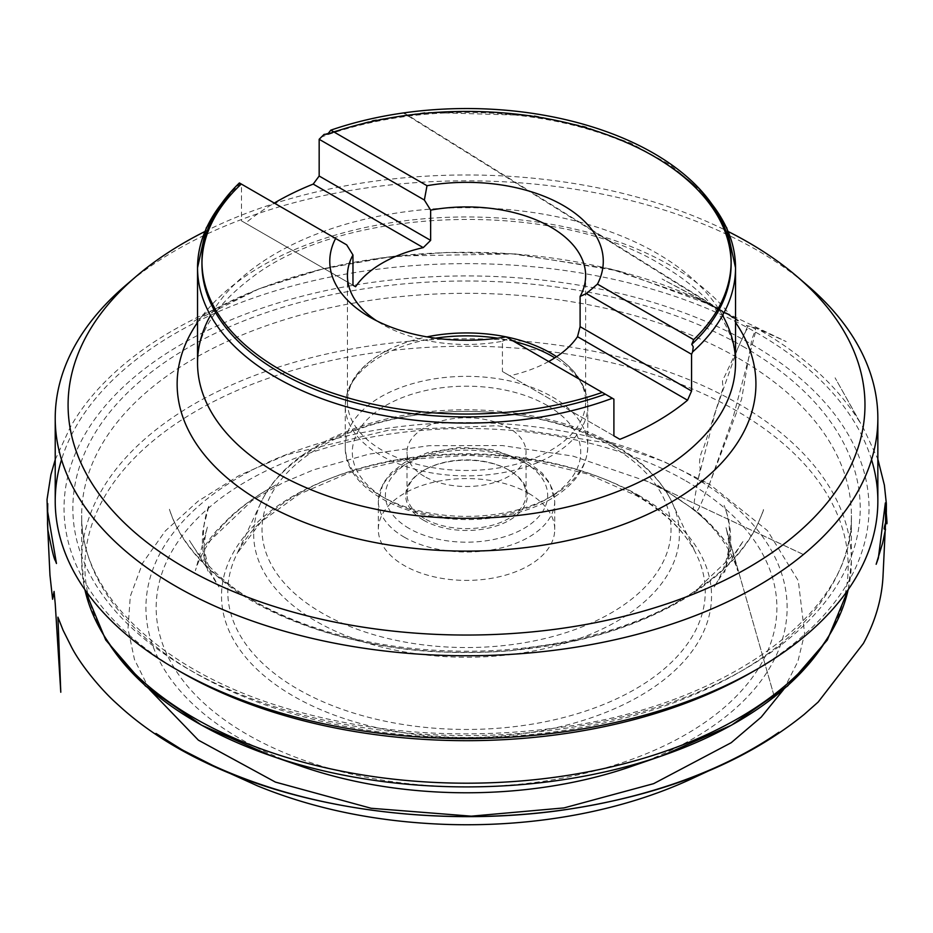 <?xml version="1.0" encoding="UTF-8"?>
<svg xmlns="http://www.w3.org/2000/svg" width="933" height="933" viewBox="0 0 933 933"><rect width="100%" height="100%" fill="white"/><g stroke="black" fill="none" stroke-linecap="round" stroke-linejoin="round"><path stroke-width="0.7" stroke-dasharray="4.67 3.5" d="M221.238 204.024A268.996 155.31 180 0 1 240.504 183.568L241.495 184.139L241.495 220.864L245.507 223.185A268.996 155.31 180 0 1 274.29 203.067M613.902 399.149L506.059 336.883M240.504 183.568L241.297 184.023L240.504 183.568M239.408 182.938L241.297 184.023M346.691 244.866L241.495 184.139M646.406 760.896A320.59 185.096 0 0 0 693.231 476.798A320.59 185.096 0 0 0 219.383 489.778A320.59 185.096 0 0 0 286.664 760.896M204.7 231.617A398.438 230.031 180 0 1 728.37 231.617M131.215 280.763A411.313 237.472 180 0 1 757.374 250.371A411.313 237.472 180 0 1 801.855 280.763M871.55 459.689A411.313 237.472 0 0 0 757.374 333.174A411.313 237.472 0 0 0 342.994 274.594A411.313 237.472 0 0 0 61.52 459.689M178.833 670.815A402.496 232.375 180 0 1 183.486 343.087A402.496 232.375 180 0 1 751.135 343.985A402.496 232.375 180 0 1 754.226 670.815M686 480.973A310.374 179.194 180 0 1 546.866 780.758A310.374 179.194 180 0 1 166.739 561.293A310.374 179.194 180 0 1 686 480.973M528.894 493.475A88.192 50.918 180 0 1 554.727 529.477A88.192 50.918 180 0 1 500.286 576.524A88.192 50.918 180 0 1 404.164 565.491A88.192 50.918 180 0 1 378.331 529.477A88.192 50.918 180 0 1 432.784 482.443A88.192 50.918 180 0 1 528.894 493.475M548.686 361.491A119.109 68.774 0 0 1 509.803 375.777L502.432 371.509L502.432 341.268A119.109 68.774 180 0 1 382.308 324.322L382.308 324.322A119.109 68.774 180 0 1 376.5 320.719M502.432 341.268L508.707 338.411M556.593 356.709A119.109 68.774 180 0 1 585.644 401.715A119.109 68.774 180 0 1 512.112 465.252A119.109 68.774 180 0 1 382.308 450.347A119.109 68.774 180 0 1 347.426 401.715A119.109 68.774 180 0 1 385.562 351.286A119.109 68.774 180 0 1 426.929 336.86M424.433 476.436A59.537 34.369 180 0 1 406.998 452.132A59.537 34.369 180 0 1 466.535 417.762A59.537 34.369 180 0 1 526.06 452.132A59.537 34.369 180 0 1 489.312 483.889A59.537 34.369 180 0 1 424.433 476.436M424.433 518.561A59.537 34.369 180 0 1 406.998 494.257A59.537 34.369 180 0 1 424.433 469.952A59.537 34.369 180 0 1 508.625 469.952A59.537 34.369 180 0 1 526.06 494.257A59.537 34.369 180 0 1 489.312 526.014A59.537 34.369 180 0 1 424.433 518.561M423.5 520.182A60.855 35.139 0 0 0 509.57 520.182A60.855 35.139 0 0 0 509.57 470.489A60.855 35.139 0 0 0 423.5 470.489A60.855 35.139 0 0 0 423.5 520.182M613.902 435.874L502.432 371.509M509.803 375.777L619.862 439.315M352.966 285.218L241.495 220.864M245.507 223.185L355.566 286.723M149.315 689.324L134.457 659.479L127.984 628.819L130.305 596.292L142.597 563.147L165.328 530.935L197.971 501.254L239.035 475.562L286.279 454.896L388.828 430.125L497.149 425.716L610.893 443.56L663.398 461.322L709.442 484.145L732.871 418.392L756.197 329.512L751.158 326.667L747.52 326.737L737.362 349.257L715.588 411.29L697.966 480.11L709.442 484.145L767.451 530.609L798.333 580.862L804.619 633.635L797.867 661.52L783.755 689.324M722.574 315.389A268.996 155.31 0 0 0 656.739 253.193A268.996 155.31 0 0 0 210.485 315.389M320.684 137.279A268.996 155.31 180 0 1 656.739 157.957A268.996 155.31 180 0 1 711.821 204.024M105.289 637.636A381.644 220.34 180 0 1 264.809 379.521A381.644 220.34 180 0 1 736.394 410.753A381.644 220.34 180 0 1 827.781 637.636M197.539 322.421A289.393 167.077 180 0 1 671.165 265.893A289.393 167.077 180 0 1 735.531 322.421M744.907 347.577A393.679 227.29 0 0 0 86.268 449.473A393.679 227.29 0 0 0 568.419 727.845A393.679 227.29 0 0 0 744.907 347.577M848.179 589.656A384.851 222.194 0 0 0 851.386 561.001A384.851 222.194 0 0 0 738.668 403.884A384.851 222.194 0 0 0 319.249 355.718A384.851 222.194 0 0 0 81.672 561.001A384.851 222.194 0 0 0 84.891 589.656M738.668 358.389A384.851 222.194 180 0 1 851.386 515.494A384.851 222.194 180 0 1 466.535 737.7A384.851 222.194 180 0 1 81.672 515.494A384.851 222.194 180 0 1 319.249 310.223A384.851 222.194 180 0 1 738.668 358.389M611.138 445.997A204.502 118.071 180 0 1 519.459 643.525A204.502 118.071 180 0 1 268.996 498.922A204.502 118.071 180 0 1 611.138 445.997M617.04 447.455A212.852 122.888 0 0 0 409.645 415.931A212.852 122.888 0 0 0 260.004 504.636A212.852 122.888 0 0 0 466.535 657.24A212.852 122.888 0 0 0 673.066 504.636A212.852 122.888 0 0 0 617.04 447.455M635.338 494.163A238.731 137.827 180 0 1 695.855 553.316A238.731 137.827 180 0 1 466.535 729.454A238.731 137.827 180 0 1 237.204 553.316A238.731 137.827 180 0 1 635.338 494.163M639.781 495.994A245.006 141.454 0 0 0 229.868 559.403A245.006 141.454 0 0 0 529.944 732.65A245.006 141.454 0 0 0 639.781 495.994M435.489 338.189A121.267 70.01 0 0 0 345.268 405.867A121.267 70.01 0 0 0 380.781 455.374A121.267 70.01 0 0 0 512.94 470.547A121.267 70.01 0 0 0 587.802 405.867A121.267 70.01 0 0 0 554.82 357.864M513.92 341.42A121.267 70.01 0 0 0 497.581 338.189M552.289 396.863A121.267 70.01 180 0 1 587.802 446.371A121.267 70.01 180 0 1 512.94 511.051A121.267 70.01 180 0 1 380.781 495.878A121.267 70.01 180 0 1 345.268 446.371A121.267 70.01 180 0 1 420.13 381.679A121.267 70.01 180 0 1 552.289 396.863M547.298 405.505A114.211 65.94 0 0 0 356.208 435.058A114.211 65.94 0 0 0 496.099 515.821A114.211 65.94 0 0 0 547.298 405.505M409.155 528.463A81.136 46.848 180 0 1 445.531 450.091A81.136 46.848 180 0 1 544.907 507.459A81.136 46.848 180 0 1 409.155 528.463M404.164 537.105A88.192 50.918 0 0 0 500.286 548.138A88.192 50.918 0 0 0 554.727 501.103A88.192 50.918 0 0 0 466.535 450.173A88.192 50.918 0 0 0 378.331 501.103A88.192 50.918 0 0 0 404.164 537.105M709.442 484.145C705.161 492.694 699.983 508.695 696.263 511.96L693.277 509.161C694.91 495.4 696.111 490.606 700.228 468.832C698.724 461.788 699.913 454.569 703.82 447.187L722.119 390.88C724.579 386.064 720.311 380.792 724.323 377.095L746.213 330.247C750.015 327.483 744.907 325.034 746.832 325.5L756.08 328.031L751.776 339.682L741.583 399.266L709.442 484.145M848.377 589.364L851.386 561.001L851.386 515.494C855.304 611.477 725.606 707.494 553.432 728.288C457.543 740.289 366.389 732.988 279.97 706.398C157.875 668.681 79.981 591.219 81.672 515.494L81.672 561.001L84.693 589.364M197.539 363.007C196.898 333.711 215.255 305.033 252.621 276.961C344.942 205.831 556.441 199.23 662.22 265.299C696.263 285.603 718.422 307.727 728.696 331.705C733.291 342.271 735.566 352.697 735.531 363.007M260.004 504.636C269.439 483.364 286.454 464.984 311.016 449.473C334.9 434.545 363.182 423.687 395.849 416.876C470.524 400.98 559.217 412.386 615.547 445.554C643.537 461.753 662.71 481.44 673.066 504.636L695.855 553.316C684.997 531.717 665.287 512.544 636.738 495.808L587.732 474.057L530.364 460.191L468.611 455.246L406.73 459.572L348.942 472.868L299.26 494.152L261.158 521.734L237.204 553.316L260.004 504.636M382.308 324.322L369.83 317.127M585.644 401.715L585.644 275.702M347.426 401.715L347.426 275.702M385.562 351.286C359.695 365.316 346.26 383.51 345.268 405.867L345.268 446.371C343.437 496.659 430.44 531.355 503.773 515.891C522.958 512.194 539.612 506.013 553.747 497.359C575.708 483.656 587.067 466.652 587.802 446.371L587.802 405.867C586.81 383.51 573.375 365.316 547.496 351.286M526.06 494.257L526.06 452.132M406.998 494.257L406.998 452.132M554.727 529.477L554.727 501.103L549.957 483.341L542.015 472.903L528.661 462.581L493.382 449.694L460.121 447.339L427.792 452.563L404.957 462.255L391.172 472.786L383.136 483.306L378.331 501.103L378.331 529.477M424.433 469.952L423.5 470.489M508.625 469.952L509.57 470.489M324.754 134.107L373.48 120.264L425.996 112.392L533.746 115.564L584.618 126.491L630.696 143.134L670.116 164.861L701.313 190.857M239.688 183.101L231.746 190.857M803.395 554.54L645.321 480.46C664.716 489.615 681.696 500.111 696.263 511.96C709.348 522.713 719.693 533.583 727.308 544.569L724.743 540.93C723.343 537.921 705.663 518.107 695.89 510.817L657.695 485.218L693.277 509.161C716.229 528.37 731.04 548.942 737.723 570.879L726.574 529.734L773.772 694.817M774.402 696.963L725.886 527.262C728.521 537.07 729.478 546.446 728.755 555.357L729.105 551.03L724.544 572.489L728.79 557.153C728.65 556.838 732.871 544.044 729.723 551.951C732.008 536.708 730.142 521.185 724.136 505.394L724.125 505.348C727.448 513.885 729.303 523.285 729.688 533.548C729.956 552.394 724.696 570.355 713.897 587.417L743.484 540.662L734.691 553.666L695.96 590.356L700.66 586.939L694.91 591.044C667.025 610.205 633.18 625.227 593.4 636.119C554.085 646.744 512.683 652.167 469.182 652.389C428.165 652.564 388.758 648.108 350.96 639.047C303.132 627.163 263.607 609.797 232.387 586.927L233.507 587.72C213.937 572.85 199.242 557.083 189.446 540.417L218.905 586.892L212.607 575.696C209.447 569.818 210.625 570.11 207.697 563.579C201.516 542.948 202.029 523.39 209.225 504.916L203.207 528.37C201.283 542.423 202.834 556.674 207.872 571.113L203.965 551.974L204.315 556.301C203.569 546.901 204.642 537 207.546 526.585L195.394 570.634C198.717 559.602 204.537 548.429 212.852 537.105C228.142 516.859 249.158 499.47 275.888 484.938L264.657 491.364C252.82 498.49 241.6 506.724 230.999 516.089L217.167 530.026C212.479 535.029 204.304 546.586 205.435 545.094L252.167 500.543L282.641 482.909L313.453 469.882L368.862 454.138L428.993 445.706L502.211 445.542L573.037 456.12L647.782 481.626L803.441 554.505M735.531 318.328L662.103 279.014L725.093 312.31L786.157 341.571L756.08 328.031C803.231 354.727 838.056 386.507 860.564 423.384L835.082 377.818L863.701 428.76L877.848 459.118M55.222 459.689L70.267 427.244C78.64 412.514 88.95 398.706 101.184 385.819C127.763 357.747 162.47 333.676 205.307 313.581L260.109 288.309L318.2 270.034L380.862 257.951L446.207 252.481L512.205 253.823L610.695 268.972L698.467 299.061L735.531 318.853M763.509 509.593C761.888 512.532 767.369 502.549 755.835 528.043C742.855 553.176 720.334 575.976 688.251 596.455C655.421 616.631 617.506 631.489 574.495 641.029L511.121 650.651C486.874 652.738 462.15 652.785 447.805 652.167C369.76 650.581 274.803 624.387 221.529 579.976C194.309 557.537 176.92 533.898 169.363 509.056L170.226 511.681C178.215 534.539 193.819 555.788 217.039 575.451C267.713 618.556 353.91 647.339 444.493 650.686C535.46 654.954 628.504 633.507 689.592 594.624C728.393 569.771 753.048 541.397 763.532 509.523L763.509 509.593M738.026 320.59L737.21 320.089C710.643 303.668 680.227 289.965 645.974 278.967C568.71 254.861 486.746 247.093 400.105 255.654C343.297 261.776 291.702 274.734 245.321 294.525C226.579 302.607 209.447 311.54 193.912 321.314L258.861 288.903L324.136 268.529L395.079 256.039L515.354 253.916L618.416 270.873L708.753 304.24L723.611 313.5M723.996 312.777L403.336 112.963M404.036 112.858L735.531 319.343"/><path stroke-width="1.4" d="M711.821 204.024A268.996 155.31 180 0 1 735.531 267.771A268.996 155.31 180 0 1 692.554 351.986L691.575 354.295L691.575 391.02L687.551 400.222A268.996 155.31 180 0 1 619.862 439.315L613.902 435.874L613.902 399.149L612.386 398.274A268.996 155.31 180 0 1 337.839 404.152A268.996 155.31 180 0 1 197.539 267.771A268.996 155.31 180 0 1 221.238 204.024M274.29 203.067A268.996 155.31 180 0 1 313.208 184.093L319.168 176.022L430.638 240.376L423.255 247.63A119.109 68.774 0 0 0 355.566 286.723L352.966 285.218L352.966 254.977L346.691 244.866L239.408 182.938A264.587 152.755 180 0 0 201.948 261.298A264.587 152.755 180 0 0 335.962 394.158A264.587 152.755 180 0 0 602.263 392.42L506.059 336.883A136.754 78.955 180 0 1 369.83 317.127A136.754 78.955 180 0 1 335.612 238.475M692.554 351.986L693.254 346.796L691.773 344.335A264.587 152.755 0 0 0 731.122 264.179A264.587 152.755 0 0 0 595.522 130.795A264.587 152.755 0 0 0 327.705 134.13L324.113 134.375L319.168 139.285L319.168 176.022M691.575 354.295L586.379 293.568L597.447 284.11L693.662 339.659L691.773 344.335M241.297 184.023A264.587 152.755 0 0 0 201.948 264.179A264.587 152.755 0 0 0 337.548 397.551A264.587 152.755 0 0 0 605.365 394.216L602.263 392.42M605.365 394.216L612.386 398.274M327.705 134.13L330.807 130.165L427.011 185.714L424.363 200.024L319.168 139.285M286.664 760.896A320.59 185.096 0 0 0 300.391 765.981A320.59 185.096 0 0 0 632.679 765.981A320.59 185.096 0 0 0 646.406 760.896M728.37 231.617A398.438 230.031 180 0 1 748.266 242.347A398.438 230.031 180 0 1 796.654 276.203A398.438 230.031 180 0 1 729.769 577.69A398.438 230.031 180 0 1 203.301 577.69A398.438 230.031 180 0 1 136.405 276.203A398.438 230.031 180 0 1 204.7 231.617M801.855 280.763A411.313 237.472 180 0 1 807.325 285.323A411.313 237.472 180 0 1 877.848 418.287A411.313 237.472 180 0 1 466.535 655.747A411.313 237.472 180 0 1 55.222 418.287A411.313 237.472 180 0 1 125.745 285.323A411.313 237.472 180 0 1 131.215 280.763M61.52 459.689A411.313 237.472 0 0 0 55.222 501.103A411.313 237.472 0 0 0 175.684 669.008A411.313 237.472 0 0 0 757.386 669.008A411.313 237.472 0 0 0 877.848 501.103A411.313 237.472 0 0 0 871.55 459.689M754.226 670.815A402.496 232.375 180 0 1 751.147 672.611A402.496 232.375 180 0 1 181.923 672.611A402.496 232.375 180 0 1 178.833 670.815M330.807 130.165A264.587 152.755 180 0 1 597.097 128.427A264.587 152.755 180 0 1 731.122 261.298A264.587 152.755 180 0 1 693.662 339.659M427.011 185.714A136.754 78.955 180 0 1 563.229 205.47A136.754 78.955 180 0 1 597.447 284.11M376.5 320.719A119.109 68.774 180 0 1 347.426 275.702A119.109 68.774 180 0 1 352.966 254.977M586.379 293.568L580.104 296.426L580.104 326.667L577.504 336.685A119.109 68.774 0 0 1 548.686 361.491M430.638 240.376L430.638 210.123A119.109 68.774 180 0 1 585.644 275.702A119.109 68.774 180 0 1 580.104 296.426M430.638 210.123L424.363 200.024M426.929 336.86A119.109 68.774 180 0 1 547.496 351.286A119.109 68.774 180 0 1 556.593 356.709M580.104 326.667L691.575 391.02M687.551 400.222L577.504 336.685M423.255 247.63L313.208 184.093M210.485 315.389A268.996 155.31 0 0 0 197.539 363.007A268.996 155.31 0 0 0 466.535 518.316A268.996 155.31 0 0 0 735.531 363.007A268.996 155.31 0 0 0 722.574 315.389M827.781 637.636A381.644 220.34 180 0 1 661.987 755.812A381.644 220.34 180 0 1 271.071 755.812A381.644 220.34 180 0 1 105.289 637.636M735.531 322.421A289.393 167.077 180 0 1 466.535 551.111A289.393 167.077 180 0 1 197.539 322.421M84.891 589.656A384.851 222.194 0 0 0 194.402 718.118A384.851 222.194 0 0 0 590.531 771.346A384.851 222.194 0 0 0 848.179 589.656M554.82 357.864A121.267 70.01 0 0 0 513.92 341.42M497.581 338.189A121.267 70.01 0 0 0 435.489 338.189M783.755 689.324L761.2 717.139L731.192 742.715L653.66 783.65L564.022 807.908L471.258 816.165L371.112 808.27L275.387 782.087L198.391 740.161L149.315 689.324M231.746 190.857L206.275 227.874L197.539 267.771L197.539 363.007M701.313 190.857L726.784 227.874L735.531 267.771L735.531 363.007M848.377 589.364L827.326 640.003L787.604 685.977L731.542 725.151L661.987 755.812L632.679 765.981M84.693 589.364L105.744 640.003L145.455 685.977L201.528 725.151L271.071 755.812L300.391 765.981M136.405 276.203L125.745 285.323M796.654 276.203L807.325 285.323M55.222 418.287L55.222 501.103M877.848 418.287L877.848 501.103M751.147 672.611L757.386 669.008M181.923 672.611L175.684 669.008M201.948 264.179L201.948 261.298M731.122 264.179L731.122 261.298M773.772 694.817L774.402 696.963M877.848 459.118L884.379 485.125L886.35 503.633L886.35 511.879C885.953 512.835 888.204 530.026 886.012 521.325C881.522 535.88 886.91 524.288 885.09 531.169L882.688 542.831L876.157 564.278L878.338 558.156L885.359 502.91L885.627 521.081L882.991 576.722C881.755 599.348 875.212 621.588 863.398 643.432L818.159 702.071L804.083 714.503C742.062 764.594 659.456 796.759 556.278 810.999C434.51 826.906 300.986 808.794 204.98 762.273C173.118 747.1 145.571 729.233 122.351 708.672L115.33 702.304C101.161 689.464 80.121 664.588 70.838 645.741L63.071 630.218L57.928 617.156L60.785 692.239L55.257 604.117L54.067 591.429L52.598 599.254L49.962 575.194L47.525 523.798L47.723 503.598L47.396 510.188L56.458 563.497L55.42 560.71C54.231 559.812 51.7 549.444 47.816 529.606L47.047 499.458L50.907 474.64L55.222 459.689M712.742 768.967L690.292 779.428C656.47 794.928 619.255 806.579 578.635 814.357C536.078 822.44 492.449 825.81 447.758 824.457C378.122 822.148 314.701 809.284 257.52 785.878L216.234 767.171L182.32 749.945L155.963 733.455C187.101 754.797 223.92 772.407 266.406 786.309C367.87 819.745 495.493 825.903 605.342 802.578C657.298 791.511 703.494 775.195 743.963 753.607C756.616 746.773 768.244 739.671 778.845 732.3L772.921 736.359C772.407 736.708 758.004 746.703 772.804 736.405C754.61 748.499 734.458 759.404 712.334 769.119L712.742 768.967M723.611 313.5L723.996 312.777M403.336 112.963L404.036 112.858M735.531 319.051L738.026 320.59"/></g></svg>
